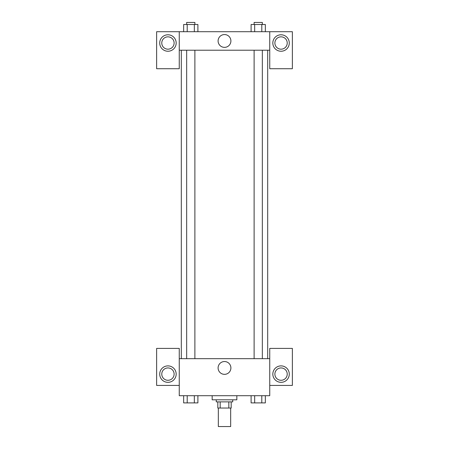<?xml version="1.0" encoding="UTF-8"?>
<svg xmlns="http://www.w3.org/2000/svg" width="449" height="449" viewBox="0 0 449 449"><rect width="100%" height="100%" fill="white"/><g stroke="black" fill="none" stroke-linecap="round" stroke-linejoin="round"><path stroke-width="0.67" d="M218.332 408.04L218.332 426.55L230.668 426.55L230.668 408.04M228.827 401.872L228.827 408.04L217.816 408.04L217.816 401.872M228.827 408.04L231.184 408.04L231.184 401.872L231.184 408.04M232.728 399.818L232.728 401.872L216.272 401.872L216.272 399.818M220.173 401.872L220.173 408.04M212.164 395.704L212.164 399.818L236.836 399.818L236.836 395.704M269.742 385.422L292.366 385.422L292.366 348.402L269.742 348.402L269.742 395.704L179.258 395.704L179.258 348.402L156.634 348.402L156.634 385.422L179.258 385.422M167.948 382.335A8.228 8.228 0 0 1 160.821 369.998A8.228 8.228 0 0 1 175.071 369.998A8.228 8.228 0 0 1 167.948 382.335M161.775 374.107A6.168 6.168 0 0 1 167.948 367.939A6.168 6.168 0 0 1 174.117 374.107A6.168 6.168 0 0 1 167.948 380.281A6.168 6.168 0 0 1 161.775 374.107M218.096 367.939A6.404 6.404 0 0 1 227.699 362.394A6.404 6.404 0 0 1 227.699 373.484A6.404 6.404 0 0 1 218.096 367.939M269.742 358.684L179.258 358.684M281.052 382.335A8.228 8.228 0 0 1 273.929 369.998A8.228 8.228 0 0 1 288.179 369.998A8.228 8.228 0 0 1 281.052 382.335M274.883 374.107A6.168 6.168 0 0 1 281.052 367.939A6.168 6.168 0 0 1 287.225 374.107A6.168 6.168 0 0 1 281.052 380.281A6.168 6.168 0 0 1 274.883 374.107M267.688 50.215L267.688 358.684M262.339 358.684L262.339 50.215M194.888 50.215L194.888 358.684M269.742 50.215L269.742 68.719L292.366 68.719L292.366 31.705L269.742 31.705L269.742 50.215L179.258 50.215L179.258 68.719L156.634 68.719L156.634 31.705L179.258 31.705L179.258 50.215M174.117 43.014A6.168 6.168 0 0 1 167.948 49.182A6.168 6.168 0 0 1 161.775 43.014A6.168 6.168 0 0 1 167.948 36.846A6.168 6.168 0 0 1 174.117 43.014M167.948 51.242A8.228 8.228 0 0 1 160.821 38.9A8.228 8.228 0 0 1 175.071 38.9A8.228 8.228 0 0 1 167.948 51.242M287.225 43.014A6.168 6.168 0 0 1 277.97 48.357A6.168 6.168 0 0 1 277.97 37.671A6.168 6.168 0 0 1 287.225 43.014M281.052 51.242A8.228 8.228 0 0 1 273.929 38.9A8.228 8.228 0 0 1 288.179 38.9A8.228 8.228 0 0 1 281.052 51.242M269.742 31.705L179.258 31.705M218.096 40.96A6.404 6.404 0 0 1 227.699 35.415A6.404 6.404 0 0 1 227.699 46.505A6.404 6.404 0 0 1 218.096 40.96M265.348 31.705L265.348 24.504L251.103 24.504L251.103 31.705M261.789 24.504L261.789 31.705M254.667 24.504L254.667 31.705M254.112 24.504L254.112 22.45L262.339 22.45L262.339 24.504M197.897 31.705L197.897 24.504L183.652 24.504L183.652 31.705M194.333 24.504L194.333 31.705M187.211 24.504L187.211 31.705M186.661 24.504L186.661 22.45L194.888 22.45L194.888 24.504M265.348 395.704L265.348 402.899L251.103 402.899L251.103 395.704M261.789 395.704L261.789 402.899M254.667 395.704L254.667 402.899M262.339 402.899L254.112 402.899M197.897 395.704L197.897 402.899L183.652 402.899L183.652 395.704M194.333 395.704L194.333 402.899M187.211 395.704L187.211 402.899M194.888 402.899L186.661 402.899M181.312 50.215L181.312 358.684M254.112 358.684L254.112 50.215M186.661 50.215L186.661 358.684"/></g></svg>
